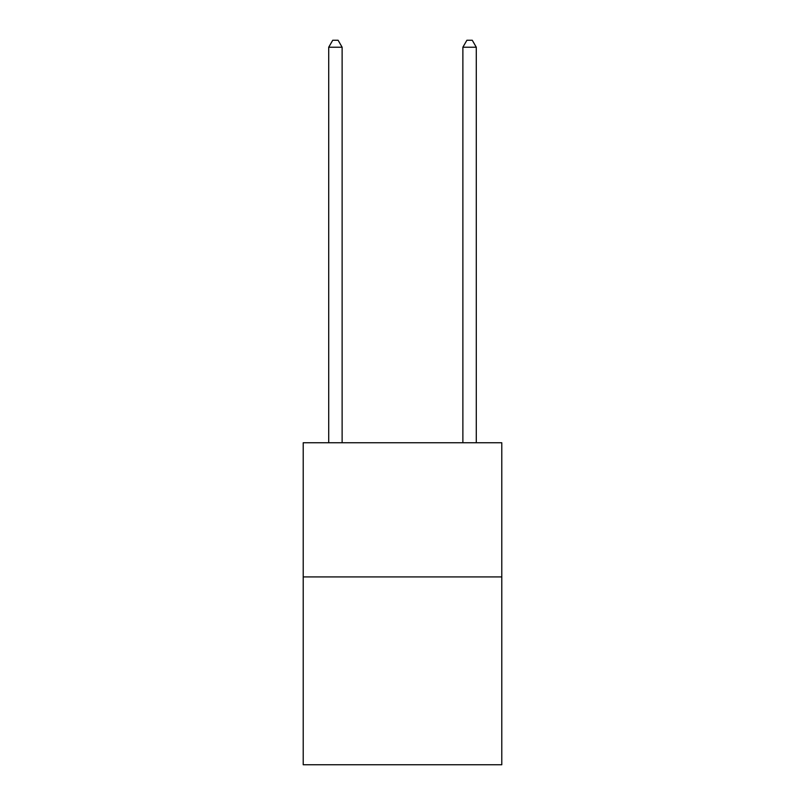<?xml version="1.0" encoding="UTF-8"?>
<svg xmlns="http://www.w3.org/2000/svg" width="805" height="805" viewBox="0 0 805 805"><rect width="100%" height="100%" fill="white"/><g stroke="black" fill="none" stroke-linecap="round" stroke-linejoin="round"><path stroke-width="1.21" d="M501.787 576.913L501.787 764.75L303.213 764.75L303.213 442.75L501.787 442.75L501.787 576.913L303.213 576.913M342.125 442.75L342.125 47.223L328.712 47.223L328.712 442.75M328.712 47.223L332.737 40.25L338.1 40.25L342.125 47.223M476.288 442.75L476.288 47.223L462.875 47.223L462.875 442.75M462.875 47.223L466.9 40.25L472.263 40.25L476.288 47.223"/></g></svg>
